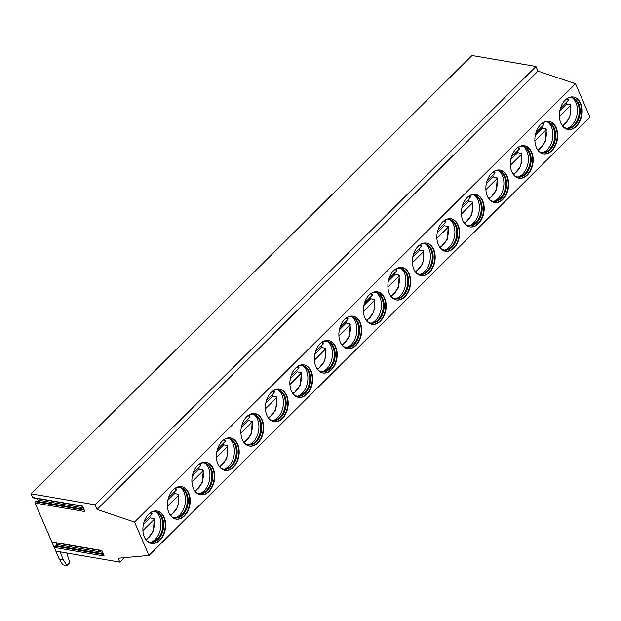 <?xml version="1.0" encoding="UTF-8"?>
<svg xmlns="http://www.w3.org/2000/svg" width="621" height="621" viewBox="0 0 621 621"><rect width="100%" height="100%" fill="white"/><g stroke="black" fill="none" stroke-linecap="round" stroke-linejoin="round"><path stroke-width="0.93" d="M32.649 497.506L82.531 506.068L84.914 511.564L35.024 503.002L51.877 541.947L101.766 550.509L104.142 556.005L54.26 547.443L55.859 551.138L119.822 562.114L118.153 558.248L148.978 555.422L589.95 117.097L575.52 83.75L537.996 71.105L535.985 66.47L472.022 55.494L31.05 493.811L32.649 497.506A0.815 0.551 -80.3 0 0 32.998 497.825L82.647 506.34M37.307 498.562L37.966 500.084A0.815 0.551 -80.3 0 1 37.47 501.372L35.521 501.714L84.27 510.082M35.024 503.002A0.815 0.551 -80.3 0 1 35.521 501.714M101.883 550.78L52.234 542.265A0.815 0.551 -80.3 0 1 51.877 541.947M56.542 543.002L57.194 544.524A0.815 0.551 -80.3 0 1 56.705 545.812L54.749 546.154L103.497 554.522M54.26 547.443A0.815 0.551 -80.3 0 1 54.749 546.154M148.978 555.422L134.547 522.075L97.023 509.43L95.021 504.795L535.985 66.47M95.021 504.795L31.05 493.811M97.023 509.43L537.996 71.105M134.547 522.075L575.52 83.75M148.652 514.18A16.48 11.232 99.7 0 0 142.985 531.514A16.48 11.232 99.7 0 0 151.508 543.46A16.48 11.232 99.7 0 0 159.939 540.262A16.48 11.232 99.7 0 0 165.605 522.929A16.48 11.232 99.7 0 0 157.082 510.982A16.48 11.232 99.7 0 0 148.652 514.18M173.15 489.829A16.48 11.232 99.7 0 0 167.484 507.163A16.48 11.232 99.7 0 0 176.007 519.109A16.48 11.232 99.7 0 0 184.437 515.911A16.48 11.232 99.7 0 0 190.104 498.578A16.48 11.232 99.7 0 0 181.58 486.631A16.48 11.232 99.7 0 0 173.15 489.829M197.649 465.478A16.48 11.232 99.7 0 0 191.982 482.812A16.48 11.232 99.7 0 0 200.505 494.758A16.48 11.232 99.7 0 0 208.935 491.56A16.48 11.232 99.7 0 0 214.602 474.227A16.48 11.232 99.7 0 0 206.079 462.28A16.48 11.232 99.7 0 0 197.649 465.478M222.147 441.127A16.48 11.232 99.7 0 0 216.481 458.461A16.48 11.232 99.7 0 0 225.004 470.407A16.48 11.232 99.7 0 0 233.434 467.209A16.48 11.232 99.7 0 0 239.101 449.876A16.48 11.232 99.7 0 0 230.577 437.929A16.48 11.232 99.7 0 0 222.147 441.127M246.646 416.776A16.48 11.232 99.7 0 0 240.979 434.11A16.48 11.232 99.7 0 0 249.502 446.057A16.48 11.232 99.7 0 0 257.932 442.858A16.48 11.232 99.7 0 0 263.599 425.525A16.48 11.232 99.7 0 0 255.076 413.578A16.48 11.232 99.7 0 0 246.646 416.776M271.144 392.425A16.48 11.232 99.7 0 0 265.478 409.759A16.48 11.232 99.7 0 0 274.001 421.706A16.48 11.232 99.7 0 0 282.431 418.507A16.48 11.232 99.7 0 0 288.097 401.174A16.48 11.232 99.7 0 0 279.574 389.227A16.48 11.232 99.7 0 0 271.144 392.425M295.643 368.074A16.48 11.232 99.7 0 0 289.976 385.408A16.48 11.232 99.7 0 0 298.499 397.355A16.48 11.232 99.7 0 0 306.929 394.156A16.48 11.232 99.7 0 0 312.596 376.823A16.48 11.232 99.7 0 0 304.073 364.876A16.48 11.232 99.7 0 0 295.643 368.074M320.141 343.724A16.48 11.232 99.7 0 0 314.474 361.049A16.48 11.232 99.7 0 0 322.998 373.004A16.48 11.232 99.7 0 0 331.428 369.805A16.48 11.232 99.7 0 0 337.094 352.472A16.48 11.232 99.7 0 0 328.571 340.525A16.48 11.232 99.7 0 0 320.141 343.724M344.639 319.373A16.48 11.232 99.7 0 0 338.973 336.698A16.48 11.232 99.7 0 0 347.496 348.653A16.48 11.232 99.7 0 0 355.926 345.455A16.48 11.232 99.7 0 0 361.593 328.121A16.48 11.232 99.7 0 0 353.07 316.174A16.48 11.232 99.7 0 0 344.639 319.373M369.138 295.022A16.48 11.232 99.7 0 0 363.471 312.347A16.48 11.232 99.7 0 0 371.995 324.302A16.48 11.232 99.7 0 0 380.425 321.104A16.48 11.232 99.7 0 0 386.091 303.77A16.48 11.232 99.7 0 0 377.568 291.823A16.48 11.232 99.7 0 0 369.138 295.022M393.636 270.663A16.48 11.232 99.7 0 0 387.97 287.997A16.48 11.232 99.7 0 0 396.493 299.951A16.48 11.232 99.7 0 0 404.923 296.753A16.48 11.232 99.7 0 0 410.59 279.419A16.48 11.232 99.7 0 0 402.066 267.465A16.48 11.232 99.7 0 0 393.636 270.663M418.135 246.312A16.48 11.232 99.7 0 0 412.468 263.646A16.48 11.232 99.7 0 0 420.991 275.6A16.48 11.232 99.7 0 0 429.422 272.402A16.48 11.232 99.7 0 0 435.088 255.068A16.48 11.232 99.7 0 0 426.565 243.114A16.48 11.232 99.7 0 0 418.135 246.312M442.633 221.961A16.48 11.232 99.7 0 0 436.967 239.295A16.48 11.232 99.7 0 0 445.49 251.249A16.48 11.232 99.7 0 0 453.92 248.051A16.48 11.232 99.7 0 0 459.587 230.717A16.48 11.232 99.7 0 0 451.063 218.763A16.48 11.232 99.7 0 0 442.633 221.961M467.132 197.61A16.48 11.232 99.7 0 0 461.465 214.944A16.48 11.232 99.7 0 0 469.988 226.898A16.48 11.232 99.7 0 0 478.418 223.7A16.48 11.232 99.7 0 0 484.085 206.366A16.48 11.232 99.7 0 0 475.562 194.412A16.48 11.232 99.7 0 0 467.132 197.61M491.63 173.259A16.48 11.232 99.7 0 0 485.964 190.593A16.48 11.232 99.7 0 0 494.487 202.547A16.48 11.232 99.7 0 0 502.917 199.349A16.48 11.232 99.7 0 0 508.583 182.015A16.48 11.232 99.7 0 0 500.06 170.061A16.48 11.232 99.7 0 0 491.63 173.259M516.129 148.908A16.48 11.232 99.7 0 0 510.462 166.242A16.48 11.232 99.7 0 0 518.985 178.196A16.48 11.232 99.7 0 0 527.415 174.998A16.48 11.232 99.7 0 0 533.082 157.664A16.48 11.232 99.7 0 0 524.559 145.71A16.48 11.232 99.7 0 0 516.129 148.908M540.627 124.557A16.48 11.232 99.7 0 0 534.96 141.891A16.48 11.232 99.7 0 0 543.484 153.845A16.48 11.232 99.7 0 0 551.914 150.647A16.48 11.232 99.7 0 0 557.58 133.313A16.48 11.232 99.7 0 0 549.057 121.359A16.48 11.232 99.7 0 0 540.627 124.557M565.126 100.206A16.48 11.232 99.7 0 0 559.459 117.54A16.48 11.232 99.7 0 0 567.982 129.494A16.48 11.232 99.7 0 0 576.412 126.296A16.48 11.232 99.7 0 0 582.079 108.962A16.48 11.232 99.7 0 0 573.556 97.008A16.48 11.232 99.7 0 0 565.126 100.206M119.822 562.114L124.278 557.689M151.276 543.422A16.48 11.232 99.7 0 0 159.473 540.185A16.48 11.232 -80.3 0 0 165.155 523.022A16.48 11.232 -80.3 0 0 156.849 510.943M151.105 512.255A15.541 10.596 -80.3 0 1 155.553 511.665A15.541 10.596 -80.3 0 1 163.587 522.936A15.541 10.596 -80.3 0 1 158.246 539.284A15.541 10.596 99.7 0 1 150.29 542.304A15.541 10.596 99.7 0 1 146.292 540.27M149.855 542.218A15.541 10.596 99.7 0 0 152.098 542.117A15.541 10.596 99.7 0 0 157.361 539.137A15.541 10.596 -80.3 0 0 162.803 524.691A15.541 10.596 -80.3 0 0 157.191 512.449A15.541 10.596 -80.3 0 0 155.11 511.603M156.073 511.906A16.48 11.232 -80.3 0 1 155.165 539.447A16.48 11.232 99.7 0 1 150.864 542.257M143.342 524.706L150.228 517.86L154.28 518.861L153.325 531.429L146.207 540.161M150.228 517.86A16.068 10.953 99.7 0 0 149.808 516.385M153.752 518.465L153.923 519.668L142.915 530.606M151.524 513.311L151.695 514.514L143.994 522.168M175.774 519.071A16.48 11.232 99.7 0 0 183.971 515.834A16.48 11.232 -80.3 0 0 189.653 498.671A16.48 11.232 -80.3 0 0 181.348 486.592M175.596 487.904A15.541 10.596 -80.3 0 1 180.051 487.314A15.541 10.596 -80.3 0 1 188.085 498.585A15.541 10.596 -80.3 0 1 182.745 514.933A15.541 10.596 99.7 0 1 174.788 517.953A15.541 10.596 99.7 0 1 170.791 515.919M174.354 517.86A15.541 10.596 99.7 0 0 176.597 517.767A15.541 10.596 99.7 0 0 181.86 514.786A15.541 10.596 -80.3 0 0 187.301 500.34A15.541 10.596 -80.3 0 0 181.689 488.098A15.541 10.596 -80.3 0 0 179.609 487.252M180.571 487.555A16.48 11.232 -80.3 0 1 179.663 515.096A16.48 11.232 99.7 0 1 175.355 517.906M167.841 500.355L174.726 493.509L178.778 494.51L177.823 507.078L170.705 515.81M174.726 493.509A16.068 10.953 99.7 0 0 174.307 492.034M178.25 494.114L178.421 495.317L167.414 506.255M168.493 497.817L176.185 490.163L176.022 488.96M200.273 494.72A16.48 11.232 99.7 0 0 208.47 491.483A16.48 11.232 -80.3 0 0 214.152 474.32A16.48 11.232 -80.3 0 0 205.846 462.241M200.094 463.553A15.541 10.596 -80.3 0 1 204.55 462.963A15.541 10.596 -80.3 0 1 212.584 474.234A15.541 10.596 -80.3 0 1 207.243 490.582A15.541 10.596 99.7 0 1 199.287 493.602A15.541 10.596 99.7 0 1 195.289 491.568M198.852 493.509A15.541 10.596 99.7 0 0 201.095 493.416A15.541 10.596 99.7 0 0 206.358 490.435A15.541 10.596 -80.3 0 0 211.8 475.989A15.541 10.596 -80.3 0 0 206.188 463.747A15.541 10.596 -80.3 0 0 204.107 462.901M205.062 463.204A16.48 11.232 -80.3 0 1 204.162 490.745A16.48 11.232 99.7 0 1 199.853 493.555M192.339 476.004L199.225 469.158L203.277 470.159L202.322 482.727L195.204 491.459M199.225 469.158A16.068 10.953 99.7 0 0 198.805 467.683M202.749 469.763L202.92 470.966L191.912 481.904M192.991 473.466L200.684 465.812L200.513 464.609M224.771 470.361A16.48 11.232 99.7 0 0 232.968 467.132A16.48 11.232 -80.3 0 0 238.65 449.961A16.48 11.232 -80.3 0 0 230.344 437.89M224.592 439.194A15.541 10.596 -80.3 0 1 229.04 438.612A15.541 10.596 -80.3 0 1 237.082 449.883A15.541 10.596 -80.3 0 1 231.742 466.231A15.541 10.596 99.7 0 1 223.785 469.251A15.541 10.596 99.7 0 1 219.787 467.217M223.35 469.158A15.541 10.596 99.7 0 0 225.594 469.065A15.541 10.596 99.7 0 0 230.857 466.084A15.541 10.596 -80.3 0 0 236.298 451.638A15.541 10.596 -80.3 0 0 230.686 439.396A15.541 10.596 -80.3 0 0 228.598 438.55M229.56 438.853A16.48 11.232 -80.3 0 1 228.66 466.394A16.48 11.232 99.7 0 1 224.352 469.197M216.838 451.653L223.723 444.807L227.775 445.808L226.82 458.376L219.694 467.108M223.723 444.807A16.068 10.953 99.7 0 0 223.304 443.332M227.247 445.412L227.418 446.615L216.411 457.553M217.49 449.115L225.182 441.461L225.012 440.258M249.269 446.01A16.48 11.232 99.7 0 0 257.467 442.781A16.48 11.232 -80.3 0 0 263.149 425.61A16.48 11.232 -80.3 0 0 254.843 413.539M249.091 414.844A15.541 10.596 -80.3 0 1 253.539 414.261A15.541 10.596 -80.3 0 1 261.581 425.532A15.541 10.596 -80.3 0 1 256.24 441.88A15.541 10.596 99.7 0 1 248.284 444.9A15.541 10.596 99.7 0 1 244.286 442.866M247.849 444.807A15.541 10.596 99.7 0 0 250.092 444.714A15.541 10.596 99.7 0 0 255.355 441.733A15.541 10.596 -80.3 0 0 260.797 427.287A15.541 10.596 -80.3 0 0 255.184 415.045A15.541 10.596 -80.3 0 0 253.096 414.199M254.059 414.502A16.48 11.232 -80.3 0 1 253.158 442.036A16.48 11.232 99.7 0 1 248.85 444.846M241.336 427.302L248.221 420.456L252.273 421.457L251.319 434.025L244.193 442.757M248.221 420.456A16.068 10.953 99.7 0 0 247.802 418.981M251.746 421.061L251.916 422.257L240.909 433.202M241.988 424.764L249.681 417.11L249.51 415.907M273.768 421.659A16.48 11.232 99.7 0 0 281.965 418.43A16.48 11.232 -80.3 0 0 287.647 401.259A16.48 11.232 -80.3 0 0 279.341 389.188M273.589 390.493A15.541 10.596 -80.3 0 1 278.037 389.91A15.541 10.596 -80.3 0 1 286.079 401.182A15.541 10.596 -80.3 0 1 280.739 417.529A15.541 10.596 99.7 0 1 272.782 420.549A15.541 10.596 99.7 0 1 268.784 418.515M272.347 420.456A15.541 10.596 99.7 0 0 274.591 420.363A15.541 10.596 99.7 0 0 279.854 417.382A15.541 10.596 -80.3 0 0 285.295 402.936A15.541 10.596 -80.3 0 0 279.683 390.694A15.541 10.596 -80.3 0 0 277.595 389.848M278.557 390.151A16.48 11.232 -80.3 0 1 277.657 417.685A16.48 11.232 99.7 0 1 273.349 420.495M265.835 402.951L272.72 396.105L276.772 397.106L275.817 409.674L268.691 418.407M272.72 396.105A16.068 10.953 99.7 0 0 272.301 394.63M276.244 396.71L276.415 397.906L265.408 408.851M266.487 400.413L274.179 392.759L274.008 391.556M298.266 397.308A16.48 11.232 99.7 0 0 306.464 394.079A16.48 11.232 -80.3 0 0 312.146 376.908A16.48 11.232 -80.3 0 0 303.84 364.837M298.088 366.142A15.541 10.596 -80.3 0 1 302.536 365.559A15.541 10.596 -80.3 0 1 310.578 376.831A15.541 10.596 -80.3 0 1 305.237 393.178A15.541 10.596 99.7 0 1 297.28 396.198A15.541 10.596 99.7 0 1 293.283 394.164M296.846 396.105A15.541 10.596 99.7 0 0 299.089 396.004A15.541 10.596 99.7 0 0 304.352 393.031A15.541 10.596 -80.3 0 0 309.794 378.585A15.541 10.596 -80.3 0 0 304.181 366.343A15.541 10.596 -80.3 0 0 302.093 365.497M303.056 365.8A16.48 11.232 -80.3 0 1 302.155 393.334A16.48 11.232 99.7 0 1 297.847 396.144M290.333 378.6L297.218 371.754L301.27 372.755L300.316 385.323L293.19 394.056M297.218 371.754A16.068 10.953 99.7 0 0 296.799 370.279M300.743 372.359L300.913 373.555L289.906 384.492M290.977 376.062L298.678 368.408L298.507 367.205M322.765 372.957A16.48 11.232 99.7 0 0 330.962 369.728A16.48 11.232 -80.3 0 0 336.644 352.557A16.48 11.232 -80.3 0 0 328.338 340.487M322.586 341.791A15.541 10.596 -80.3 0 1 327.034 341.208A15.541 10.596 -80.3 0 1 335.076 352.48A15.541 10.596 -80.3 0 1 329.728 368.827A15.541 10.596 99.7 0 1 321.779 371.847A15.541 10.596 99.7 0 1 317.781 369.813M321.344 371.754A15.541 10.596 99.7 0 0 323.588 371.653A15.541 10.596 99.7 0 0 328.851 368.68A15.541 10.596 -80.3 0 0 334.292 354.234A15.541 10.596 -80.3 0 0 328.68 341.992A15.541 10.596 -80.3 0 0 326.592 341.146M327.554 341.441A16.48 11.232 -80.3 0 1 326.654 368.983A16.48 11.232 99.7 0 1 322.346 371.793M314.831 354.249L321.717 347.403L325.769 348.404L324.814 360.972L317.688 369.705M321.717 347.403A16.068 10.953 99.7 0 0 321.298 345.928M325.241 348.008L325.412 349.204L314.405 360.141M315.476 351.703L323.176 344.057L323.005 342.854M347.263 348.606A16.48 11.232 99.7 0 0 355.46 345.377A16.48 11.232 -80.3 0 0 361.143 328.206A16.48 11.232 -80.3 0 0 352.837 316.136M347.085 317.44A15.541 10.596 -80.3 0 1 351.533 316.857A15.541 10.596 -80.3 0 1 359.575 328.129A15.541 10.596 -80.3 0 1 354.226 344.476A15.541 10.596 99.7 0 1 346.277 347.496A15.541 10.596 99.7 0 1 342.28 345.462M345.843 347.403A15.541 10.596 99.7 0 0 348.086 347.302A15.541 10.596 99.7 0 0 353.349 344.329A15.541 10.596 -80.3 0 0 358.791 329.883A15.541 10.596 -80.3 0 0 353.178 317.642A15.541 10.596 -80.3 0 0 351.09 316.795M352.053 317.09A16.48 11.232 -80.3 0 1 351.152 344.632A16.48 11.232 99.7 0 1 346.844 347.442M339.33 329.898L346.215 323.052L350.267 324.053L349.312 336.621L342.187 345.354M346.215 323.052A16.068 10.953 99.7 0 0 345.796 321.577M349.739 323.657L349.91 324.853L338.903 335.79M339.974 327.352L347.675 319.706L347.504 318.503M371.762 324.255A16.48 11.232 99.7 0 0 379.959 321.018A16.48 11.232 -80.3 0 0 385.641 303.855A16.48 11.232 -80.3 0 0 377.335 291.785M371.583 293.089A15.541 10.596 -80.3 0 1 376.031 292.507A15.541 10.596 -80.3 0 1 384.073 303.778A15.541 10.596 -80.3 0 1 378.725 320.125A15.541 10.596 99.7 0 1 370.776 323.145A15.541 10.596 99.7 0 1 366.778 321.111M370.341 323.052A15.541 10.596 99.7 0 0 372.584 322.951A15.541 10.596 99.7 0 0 377.847 319.978A15.541 10.596 -80.3 0 0 383.289 305.532A15.541 10.596 -80.3 0 0 377.677 293.283A15.541 10.596 -80.3 0 0 375.589 292.444M376.551 292.739A16.48 11.232 -80.3 0 1 375.651 320.281A16.48 11.232 99.7 0 1 371.342 323.091M363.828 305.548L370.714 298.701L374.766 299.702L373.811 312.262L366.685 320.995M370.714 298.701A16.068 10.953 99.7 0 0 370.295 297.226M374.238 299.306L374.409 300.502L363.401 311.439M364.473 303.001L372.173 295.348L372.002 294.152M396.26 299.904A16.48 11.232 99.7 0 0 404.457 296.667A16.48 11.232 -80.3 0 0 410.139 279.504A16.48 11.232 -80.3 0 0 401.834 267.434M396.082 268.738A15.541 10.596 -80.3 0 1 400.529 268.156A15.541 10.596 -80.3 0 1 408.571 279.427A15.541 10.596 -80.3 0 1 403.223 295.775A15.541 10.596 99.7 0 1 395.274 298.794A15.541 10.596 99.7 0 1 391.277 296.753M394.84 298.701A15.541 10.596 99.7 0 0 397.083 298.6A15.541 10.596 99.7 0 0 402.346 295.627A15.541 10.596 -80.3 0 0 407.787 281.181A15.541 10.596 -80.3 0 0 402.175 268.932A15.541 10.596 -80.3 0 0 400.087 268.093M401.05 268.388A16.48 11.232 -80.3 0 1 400.149 295.93A16.48 11.232 99.7 0 1 395.841 298.74M388.327 281.197L395.212 274.35L399.264 275.351L398.309 287.911L391.183 296.644M395.212 274.35A16.068 10.953 99.7 0 0 394.793 272.867M398.729 274.956L398.899 276.151L387.9 287.088M388.971 278.65L396.672 270.997L396.501 269.801M420.759 275.553A16.48 11.232 99.7 0 0 428.948 272.316A16.48 11.232 -80.3 0 0 434.63 255.153A16.48 11.232 -80.3 0 0 426.332 243.083M420.58 244.387A15.541 10.596 -80.3 0 1 425.028 243.805A15.541 10.596 -80.3 0 1 433.07 255.076A15.541 10.596 -80.3 0 1 427.722 271.424A15.541 10.596 99.7 0 1 419.773 274.443A15.541 10.596 99.7 0 1 415.775 272.402M419.33 274.35A15.541 10.596 99.7 0 0 421.581 274.249A15.541 10.596 99.7 0 0 426.844 271.268A15.541 10.596 -80.3 0 0 432.286 256.83A15.541 10.596 -80.3 0 0 426.674 244.581A15.541 10.596 -80.3 0 0 424.585 243.743M425.548 244.037A16.48 11.232 -80.3 0 1 424.648 271.579A16.48 11.232 99.7 0 1 420.339 274.389M412.825 256.846L419.711 249.999L423.763 251L422.808 263.56L415.682 272.293M419.711 249.999A16.068 10.953 99.7 0 0 419.291 248.516M423.227 250.605L423.398 251.8L412.398 262.737M413.47 254.3L421.17 246.646L420.999 245.45M445.257 251.202A16.48 11.232 99.7 0 0 453.446 247.965A16.48 11.232 -80.3 0 0 459.129 230.802A16.48 11.232 -80.3 0 0 450.83 218.732M445.078 220.036A15.541 10.596 -80.3 0 1 449.526 219.454A15.541 10.596 -80.3 0 1 457.568 230.725A15.541 10.596 -80.3 0 1 452.22 247.073A15.541 10.596 99.7 0 1 444.271 250.084A15.541 10.596 99.7 0 1 440.273 248.051M443.829 249.999A15.541 10.596 99.7 0 0 446.08 249.898A15.541 10.596 99.7 0 0 451.343 246.917A15.541 10.596 -80.3 0 0 456.784 232.479A15.541 10.596 -80.3 0 0 451.172 220.23A15.541 10.596 -80.3 0 0 449.084 219.392M450.046 219.687A16.48 11.232 -80.3 0 1 449.146 247.228A16.48 11.232 99.7 0 1 444.838 250.038M437.324 232.495L444.209 225.648L448.261 226.649L447.306 239.209L440.18 247.942M444.209 225.648A16.068 10.953 99.7 0 0 443.79 224.165M447.725 226.254L447.896 227.449L436.897 238.386M437.968 229.949L445.668 222.295L445.498 221.099M469.755 226.851A16.48 11.232 99.7 0 0 477.945 223.614A16.48 11.232 -80.3 0 0 483.627 206.451A16.48 11.232 -80.3 0 0 475.329 194.381M469.577 195.685A15.541 10.596 -80.3 0 1 474.025 195.103A15.541 10.596 -80.3 0 1 482.067 206.374A15.541 10.596 -80.3 0 1 476.718 222.722A15.541 10.596 99.7 0 1 468.77 225.734A15.541 10.596 99.7 0 1 464.772 223.7M468.327 225.648A15.541 10.596 99.7 0 0 470.578 225.547A15.541 10.596 99.7 0 0 475.841 222.566A15.541 10.596 -80.3 0 0 481.283 208.128A15.541 10.596 -80.3 0 0 475.67 195.879A15.541 10.596 -80.3 0 0 473.582 195.041M474.545 195.336A16.48 11.232 -80.3 0 1 473.644 222.877A16.48 11.232 99.7 0 1 469.336 225.687M461.814 208.144L468.708 201.297L472.76 202.299L471.805 214.858L464.679 223.591M468.708 201.297A16.068 10.953 99.7 0 0 468.288 199.815M472.224 201.903L472.395 203.098L461.395 214.035M462.466 205.598L470.167 197.944L469.996 196.748M494.254 202.5A16.48 11.232 99.7 0 0 502.443 199.263A16.48 11.232 -80.3 0 0 508.125 182.1A16.48 11.232 -80.3 0 0 499.827 170.03M494.075 171.334A15.541 10.596 -80.3 0 1 498.523 170.752A15.541 10.596 -80.3 0 1 506.565 182.023A15.541 10.596 -80.3 0 1 501.217 198.371A15.541 10.596 99.7 0 1 493.268 201.383A15.541 10.596 99.7 0 1 489.27 199.349M492.826 201.297A15.541 10.596 99.7 0 0 495.077 201.196A15.541 10.596 99.7 0 0 500.34 198.215A15.541 10.596 -80.3 0 0 505.781 183.777A15.541 10.596 -80.3 0 0 500.169 171.528A15.541 10.596 -80.3 0 0 498.081 170.69M499.043 170.985A16.48 11.232 -80.3 0 1 498.143 198.526A16.48 11.232 99.7 0 1 493.835 201.336M486.313 183.793L493.206 176.946L497.258 177.948L496.303 190.507L489.177 199.24M493.206 176.946A16.068 10.953 99.7 0 0 492.787 175.464M496.722 177.552L496.893 178.747L485.894 189.684M486.965 181.247L494.665 173.593L494.495 172.397M518.752 178.149A16.48 11.232 99.7 0 0 526.942 174.912A16.48 11.232 -80.3 0 0 532.624 157.75A16.48 11.232 -80.3 0 0 524.326 145.679M518.574 146.983A15.541 10.596 -80.3 0 1 523.022 146.401A15.541 10.596 -80.3 0 1 531.064 157.672A15.541 10.596 -80.3 0 1 525.715 174.02A15.541 10.596 99.7 0 1 517.767 177.032A15.541 10.596 99.7 0 1 513.769 174.998M517.324 176.946A15.541 10.596 99.7 0 0 519.575 176.845A15.541 10.596 99.7 0 0 524.838 173.864A15.541 10.596 -80.3 0 0 530.28 159.426A15.541 10.596 -80.3 0 0 524.667 147.177A15.541 10.596 -80.3 0 0 522.579 146.339M523.542 146.634A16.48 11.232 -80.3 0 1 522.641 174.175A16.48 11.232 99.7 0 1 518.333 176.985M510.811 159.442L517.704 152.595L521.756 153.597L520.802 166.156L513.676 174.889M517.704 152.595A16.068 10.953 99.7 0 0 517.285 151.113M521.221 153.201L521.392 154.396L510.392 165.333M511.463 156.896L519.164 149.242L518.993 148.046M543.251 153.798A16.48 11.232 99.7 0 0 551.44 150.561A16.48 11.232 -80.3 0 0 557.122 133.399A16.48 11.232 -80.3 0 0 548.824 121.32M543.072 122.632A15.541 10.596 -80.3 0 1 547.52 122.05A15.541 10.596 -80.3 0 1 555.562 133.321A15.541 10.596 -80.3 0 1 550.214 149.669A15.541 10.596 99.7 0 1 542.265 152.681A15.541 10.596 99.7 0 1 538.267 150.647M541.822 152.595A15.541 10.596 99.7 0 0 544.074 152.494A15.541 10.596 99.7 0 0 549.337 149.514A15.541 10.596 -80.3 0 0 554.778 135.067A15.541 10.596 -80.3 0 0 549.166 122.826A15.541 10.596 -80.3 0 0 547.078 121.988M548.04 122.283A16.48 11.232 -80.3 0 1 547.14 149.824A16.48 11.232 99.7 0 1 542.832 152.634M535.31 135.091L542.203 128.244L546.255 129.246L545.3 141.805L538.174 150.538M542.203 128.244A16.068 10.953 99.7 0 0 541.784 126.762M545.719 128.85L545.89 130.045L534.891 140.983M535.962 132.545L543.662 124.891L543.491 123.695M567.741 129.447A16.48 11.232 99.7 0 0 575.939 126.21A16.48 11.232 -80.3 0 0 581.621 109.048A16.48 11.232 -80.3 0 0 573.315 96.969M567.571 98.281A15.541 10.596 -80.3 0 1 572.019 97.699A15.541 10.596 -80.3 0 1 580.061 108.97A15.541 10.596 -80.3 0 1 574.712 125.318A15.541 10.596 99.7 0 1 566.763 128.33A15.541 10.596 99.7 0 1 562.766 126.296M566.321 128.244A15.541 10.596 99.7 0 0 568.572 128.143A15.541 10.596 99.7 0 0 573.835 125.163A15.541 10.596 -80.3 0 0 579.277 110.717A15.541 10.596 -80.3 0 0 573.664 98.475A15.541 10.596 -80.3 0 0 571.576 97.637M572.539 97.932A16.48 11.232 -80.3 0 1 571.638 125.473A16.48 11.232 99.7 0 1 567.33 128.283M559.808 110.74L566.701 103.893L570.753 104.895L569.799 117.454L562.673 126.187M566.701 103.893A16.068 10.953 99.7 0 0 566.282 102.411M570.218 104.499L570.388 105.694L559.389 116.632M560.46 108.194L568.161 100.54L567.99 99.344M66.897 565.506L62.791 564.807L59.267 559.094L63.373 559.8L66.897 565.506L69.839 562.587L66.742 553.008M59.267 559.094L47.98 533.012A7.32 3.873 45.2 0 1 47.724 532.352M56.069 542.925L57.155 545.417M59.927 551.836L63.373 559.8M37.47 501.372L83.951 509.344M37.966 500.084L83.307 507.862M56.705 545.812L103.179 553.785M57.194 544.524L102.543 552.302M145.617 539.37A14.446 9.843 99.7 0 0 153.923 519.668M151.695 514.514A14.446 9.843 99.7 0 0 150.166 512.876M170.115 515.019A14.446 9.843 99.7 0 0 178.421 495.317M176.185 490.163A14.446 9.843 99.7 0 0 174.664 488.525M194.614 490.668A14.446 9.843 99.7 0 0 202.92 470.966M200.684 465.812A14.446 9.843 99.7 0 0 199.162 464.174M219.112 466.309A14.446 9.843 99.7 0 0 227.418 446.615M225.182 441.461A14.446 9.843 99.7 0 0 223.661 439.823M243.611 441.958A14.446 9.843 99.7 0 0 251.916 422.257M249.681 417.11A14.446 9.843 99.7 0 0 248.159 415.472M268.109 417.607A14.446 9.843 99.7 0 0 276.415 397.906M274.179 392.759A14.446 9.843 99.7 0 0 272.658 391.121M292.607 393.256A14.446 9.843 99.7 0 0 300.913 373.555M298.678 368.408A14.446 9.843 99.7 0 0 297.156 366.77M317.106 368.905A14.446 9.843 99.7 0 0 325.412 349.204M323.176 344.057A14.446 9.843 99.7 0 0 321.655 342.419M341.604 344.554A14.446 9.843 99.7 0 0 349.91 324.853M347.675 319.706A14.446 9.843 99.7 0 0 346.153 318.068M366.103 320.203A14.446 9.843 99.7 0 0 374.409 300.502M372.173 295.348A14.446 9.843 99.7 0 0 370.644 293.717M390.601 295.852A14.446 9.843 99.7 0 0 398.899 276.151M396.672 270.997A14.446 9.843 99.7 0 0 395.142 269.367M415.1 271.501A14.446 9.843 99.7 0 0 423.398 251.8M421.17 246.646A14.446 9.843 99.7 0 0 419.641 245.016M439.598 247.15A14.446 9.843 99.7 0 0 447.896 227.449M445.668 222.295A14.446 9.843 99.7 0 0 444.139 220.665M464.097 222.799A14.446 9.843 99.7 0 0 472.395 203.098M470.167 197.944A14.446 9.843 99.7 0 0 468.638 196.314M488.595 198.448A14.446 9.843 99.7 0 0 496.893 178.747M494.665 173.593A14.446 9.843 99.7 0 0 493.136 171.963M513.093 174.097A14.446 9.843 99.7 0 0 521.392 154.396M519.164 149.242A14.446 9.843 99.7 0 0 517.635 147.612M537.592 149.746A14.446 9.843 99.7 0 0 545.89 130.045M543.662 124.891A14.446 9.843 99.7 0 0 542.133 123.261M562.09 125.395A14.446 9.843 99.7 0 0 570.388 105.694M568.161 100.54A14.446 9.843 99.7 0 0 566.631 98.91M151.982 513.559L150.981 512.325M176.48 489.208L175.479 487.974M200.979 464.857L199.978 463.623M225.477 440.506L224.476 439.272M249.976 416.155L248.974 414.921M274.474 391.804L273.473 390.57M298.973 367.453L297.971 366.219M323.471 343.103L322.47 341.868M347.97 318.752L346.968 317.517M372.468 294.401L371.467 293.166M396.966 270.05L395.965 268.815M421.465 245.699L420.464 244.464M445.963 221.348L444.962 220.106M470.462 196.997L469.46 195.755M494.96 172.646L493.959 171.404M519.459 148.295L518.457 147.053M543.957 123.944L542.956 122.702M568.456 99.593L567.454 98.351"/></g></svg>
